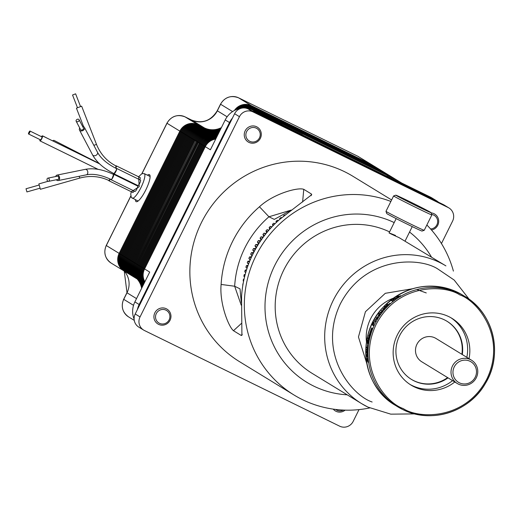 <?xml version="1.0" encoding="UTF-8"?>
<svg xmlns="http://www.w3.org/2000/svg" width="520" height="520" viewBox="0 0 520 520"><rect width="100%" height="100%" fill="white"/><g stroke="black" fill="none" stroke-linecap="round" stroke-linejoin="round"><path stroke-width="0.78" d="M366.795 363.538L358.449 336.979L365.437 311.721L385.294 293.306L412.549 288.743M416.865 289.556L426.27 292.936M80.535 106.502L75.608 93.821L72.566 95.01M81.614 106.177L76.466 108.18M28.541 133.984L40.489 139.841A1.644 0.384 -63.9 0 0 40.489 139.841A1.644 0.384 -63.9 0 0 41.548 138.554A1.644 0.384 -63.9 0 0 41.938 136.897A1.644 0.384 -63.9 0 0 41.932 136.89A1.644 0.384 -63.9 0 0 41.925 136.89L29.985 131.04A1.644 0.384 116.1 0 1 29.601 132.698A1.644 0.384 116.1 0 1 28.541 133.984A1.644 0.384 116.1 0 1 28.535 133.984A1.644 0.384 116.1 0 1 28.925 132.327A1.644 0.384 116.1 0 1 29.985 131.04A1.644 0.384 116.1 0 1 29.991 131.04M41.457 136.662A2.788 0.657 116.1 0 1 42.439 135.863A2.788 0.657 116.1 0 1 42.452 135.87A2.788 0.657 116.1 0 1 41.782 138.684A2.788 0.657 116.1 0 1 39.981 140.875A2.788 0.657 116.1 0 1 39.969 140.868A2.788 0.657 116.1 0 1 40.014 139.607M113.646 173.427A2.788 0.657 116.1 0 1 113.21 174.304M76.16 121.225L80.509 129.5A1.644 1.203 -27.7 0 0 83.122 129.337A1.644 1.203 -27.7 0 0 83.415 127.972L79.066 119.698A1.644 1.203 152.3 0 1 78.767 121.062A1.644 1.203 152.3 0 1 76.16 121.225A1.644 1.203 152.3 0 1 76.453 119.867A1.644 1.203 152.3 0 1 79.066 119.698M82.648 126.51A2.788 2.041 152.3 0 1 84.435 127.439A2.788 2.041 152.3 0 1 83.928 129.753A2.788 2.041 152.3 0 1 79.489 130.032A2.788 2.041 152.3 0 1 79.742 128.044M116.441 169.917L116.487 168.603C107.159 163.878 100.822 158.424 97.481 152.256A2.788 2.041 152.3 0 1 97.565 153.556A2.788 2.041 152.3 0 1 96.98 154.57A2.788 2.041 152.3 0 1 92.541 154.856C96.648 162.292 103.812 168.545 114.03 173.615L116.441 169.917M48.509 181.357L57.915 179.446A1.644 1.17 -101.5 0 0 58.747 178.431A1.644 1.17 -101.5 0 0 57.259 176.222L47.853 178.139A1.644 1.17 78.5 0 1 49.341 180.349A1.644 1.17 78.5 0 1 48.509 181.357A1.644 1.17 78.5 0 1 47.027 179.153A1.644 1.17 78.5 0 1 47.853 178.139M55.686 176.547A2.788 1.989 78.5 0 1 57.031 175.097A2.788 1.989 78.5 0 1 59.559 178.854A2.788 1.989 78.5 0 1 58.143 180.57A2.788 1.989 78.5 0 1 56.342 179.764M112.067 178.731L113.568 174.48C103.272 169.507 93.828 167.797 85.248 169.358A2.788 1.989 78.5 0 1 87.776 173.108A2.788 1.989 78.5 0 1 87.334 174.167A2.788 1.989 78.5 0 1 86.366 174.824C93.438 173.478 101.686 175.032 111.111 179.491L112.067 178.731M26.032 188.786L26.916 191.893M38.877 183.957L40.378 189.241M108.836 180.31L110.344 179.12M391.619 199.959L353.009 176.339A108.66 105.612 121.5 0 0 344.611 171.724A108.66 105.612 121.5 0 0 203.736 218.179A108.66 105.612 121.5 0 0 239.609 361.719L294.073 395.038A108.66 105.612 -58.5 0 1 256.061 255.567A108.66 105.612 -58.5 0 1 390.878 201.455M426.855 224.998A108.66 105.612 -58.5 0 1 453.407 271.115M369.714 407.94A108.66 105.612 -58.5 0 1 302.471 399.653A108.66 105.612 -58.5 0 1 294.073 395.038M347.21 394.817A91.143 88.588 -58.5 0 1 313.768 386.113A91.143 88.588 -58.5 0 1 274.567 265.811A91.143 88.588 -58.5 0 1 394.199 222.586M256.308 128.173A7.332 7.131 -58.5 0 1 259.454 137.878A7.332 7.131 -58.5 0 1 249.789 141.31A7.332 7.131 -58.5 0 1 246.643 131.606A7.332 7.131 -58.5 0 1 256.308 128.173M256.646 126.783A8.704 8.457 -58.5 0 1 260.37 138.3A8.704 8.457 -58.5 0 1 248.905 142.37A8.704 8.457 -58.5 0 1 245.174 130.852A8.704 8.457 -58.5 0 1 256.646 126.783M165.977 310.154A7.332 7.131 -58.5 0 1 169.117 319.858A7.332 7.131 -58.5 0 1 159.452 323.291A7.332 7.131 -58.5 0 1 156.312 313.579A7.332 7.131 -58.5 0 1 165.977 310.154M166.309 308.757A8.704 8.457 -58.5 0 1 170.04 320.275A8.704 8.457 -58.5 0 1 158.567 324.344A8.704 8.457 -58.5 0 1 154.843 312.832A8.704 8.457 -58.5 0 1 166.309 308.757M431.73 214.481A7.332 7.131 -58.5 0 1 430.573 228.95M431.197 212.908A8.704 8.457 -58.5 0 1 431.503 230.003M343.343 410.079A7.332 7.131 -58.5 0 1 335.615 409.442M345.111 410.144A8.704 8.457 -58.5 0 1 333.249 409.13M389.578 231.9A80.743 78.475 121.5 0 0 283.797 269.952A80.743 78.475 121.5 0 0 312.15 373.373L361.654 403.65A80.743 78.475 -58.5 0 1 333.294 300.235A80.743 78.475 -58.5 0 1 439.679 262.47A80.743 78.475 -58.5 0 1 445.919 265.896L399.094 237.647C387.543 232.44 386.341 231.706 395.493 235.443M422.019 231.049A19.708 0.423 -153.6 0 1 406.081 223.594A19.708 0.423 -153.6 0 1 387.173 213.85A19.708 0.423 -153.6 0 1 386.724 213.525L385.983 211.328A21.346 0.455 -153.6 0 1 385.983 211.315A21.346 0.455 -153.6 0 0 386.464 211.672A21.346 0.455 -153.6 0 0 409.39 223.425A21.346 0.455 -153.6 0 0 424.216 230.308A21.346 0.455 -153.6 0 1 424.216 230.308L422.019 231.049M431.125 212.7L431.866 214.897A21.346 0.455 -153.6 0 1 431.866 214.91A21.346 0.455 -153.6 0 1 417.027 208.033A21.346 0.455 -153.6 0 1 393.621 195.923A21.346 0.455 -153.6 0 1 393.634 195.917L395.831 195.175A19.708 0.423 -153.6 0 1 409.519 201.526A19.708 0.423 -153.6 0 1 431.125 212.7A19.708 0.423 -153.6 0 1 417.43 206.362A19.708 0.423 -153.6 0 1 395.831 195.175M386.575 305.552L388.492 304.278L386.366 306.345L388.063 304.72L386.041 306.059L386.776 304.928L388.063 304.103L386.64 305.773M409.981 384.423A39.137 38.044 121.5 0 0 411.899 385.431A39.137 38.044 121.5 0 0 452.582 380.634M454.779 381.979A39.137 38.044 -58.5 0 1 414.096 386.769A39.137 38.044 -58.5 0 1 411.067 385.112A39.137 38.044 -58.5 0 1 398.144 333.404A39.137 38.044 -58.5 0 1 448.89 316.673A39.137 38.044 -58.5 0 1 451.913 318.338A39.137 38.044 -58.5 0 1 469.034 358.676M448.051 377.865A34.073 33.117 -58.5 0 1 414.147 380.894A34.073 33.117 -58.5 0 1 411.515 379.45A34.073 33.117 -58.5 0 1 400.263 334.432A34.073 33.117 -58.5 0 1 444.444 319.865A34.073 33.117 -58.5 0 1 447.076 321.315A34.073 33.117 -58.5 0 1 462.306 354.562M411.3 379.314A34.073 33.117 121.5 0 0 413.719 380.634A34.073 33.117 121.5 0 0 447.623 377.598M457.269 383.5L421.74 361.764A13.657 13.273 -58.5 0 1 417.228 343.726A13.657 13.273 -58.5 0 1 434.935 337.883A13.657 13.273 -58.5 0 1 435.988 338.462L471.523 360.197A13.657 13.273 -58.5 0 1 476.034 378.241A13.657 13.273 -58.5 0 1 458.322 384.079A13.657 13.273 -58.5 0 1 457.269 383.5A13.657 13.273 -58.5 0 1 452.757 365.463A13.657 13.273 -58.5 0 1 470.464 359.619A13.657 13.273 -58.5 0 1 471.523 360.197M470.067 361.29A12.018 11.681 -58.5 0 1 475.215 377.195A12.018 11.681 -58.5 0 1 459.381 382.811A12.018 11.681 -58.5 0 1 454.233 366.912A12.018 11.681 -58.5 0 1 470.067 361.29M147.466 175.194A15.054 3.523 116.1 0 1 149.454 174.649A15.054 3.523 116.1 0 1 149.955 175.383A15.054 3.523 116.1 0 1 145.925 189.683A15.054 3.523 116.1 0 1 137.098 201.624A15.054 3.523 116.1 0 1 136.071 201.611A15.054 3.523 116.1 0 1 135.421 199.771M137.859 201.208A13.955 3.27 116.1 0 1 137.573 201.13A13.955 3.27 116.1 0 1 137.514 201.097A13.955 3.27 116.1 0 1 137.118 200.603M149.162 176.026A13.955 3.27 116.1 0 1 149.858 176.066A13.955 3.27 116.1 0 1 149.923 176.098A13.955 3.27 116.1 0 1 150.091 176.234M113.932 173.81A3.01 0.702 -63.9 0 0 115.876 171.451A3.01 0.702 -63.9 0 0 116.597 168.415A3.01 0.702 -63.9 0 0 116.584 168.402L140.478 180.115A3.01 0.702 116.1 0 1 140.478 180.115A3.01 0.702 116.1 0 1 140.491 180.122A3.01 0.702 116.1 0 1 139.769 183.157A3.01 0.702 116.1 0 1 137.826 185.523L113.932 173.81A3.01 0.702 -63.9 0 1 113.919 173.803A3.01 0.702 -63.9 0 1 113.802 173.556L113.425 174.311A3.01 0.702 -63.9 0 1 113.666 174.285A3.01 0.702 -63.9 0 1 113.678 174.291A3.01 0.702 -63.9 0 1 112.957 177.327A3.01 0.702 -63.9 0 1 111.013 179.692A3.01 0.702 -63.9 0 1 111.001 179.68A3.01 0.702 -63.9 0 1 110.877 179.381M137.28 185.855L137.514 185.367M137.547 185.984A3.01 0.702 116.1 0 1 137.56 185.991A3.01 0.702 116.1 0 1 136.858 189.033A3.01 0.702 116.1 0 1 134.914 191.399A3.01 0.702 116.1 0 1 134.894 191.393L111.013 179.692M108.719 180.427A3.01 0.702 -63.9 0 0 108.849 180.733A3.01 0.702 -63.9 0 0 108.862 180.739A3.01 0.702 -63.9 0 0 110.39 179.147M116.584 168.402A3.01 0.702 -63.9 0 0 116.252 168.487M115.804 168.266A3.01 0.702 -63.9 0 0 116.233 165.822A3.01 0.702 -63.9 0 0 115.901 165.899M115.759 168.239L115.915 166.042M47.359 138.268L43.212 136.142A1.644 0.858 117.1 0 0 42.919 136.097M84.442 156.442A2.788 1.456 117.1 0 1 85.293 156.429L54.126 140.446A2.788 1.456 117.1 0 0 52.637 140.855M233.474 330.714C228.436 326.586 219.362 303.095 221.117 284.447A108.66 105.612 -58.5 0 1 259.461 206.772C273.358 193.837 297.772 187.018 303.764 189.326L311.317 193.947L311.733 194.688L279.883 219.264A108.66 105.612 121.5 0 0 241.566 296.452L241.904 335.413L241.111 335.387L233.474 330.714L241.722 323.161M441.447 243.549L452.582 221.124A10.257 9.971 121.5 0 0 448.188 207.545L252.961 111.885A10.257 9.971 121.5 0 0 239.447 116.681L140.036 316.94A10.257 9.971 121.5 0 0 144.43 330.512L339.657 426.179A10.257 9.971 121.5 0 0 353.178 421.382L359.015 409.611M409.546 232.05A91.143 88.588 -58.5 0 1 431.476 257.062M259.461 206.772L268.95 216.781L291.226 210.08L274.293 219.401L268.95 216.781A97.162 94.439 -58.5 0 0 234.663 286.24L221.117 284.447M448.981 207.981L444.151 205.03A10.257 9.971 121.5 0 0 443.359 204.594L248.131 108.927A10.257 9.971 121.5 0 0 234.611 113.724L135.207 313.983A10.257 9.971 121.5 0 0 138.808 327.119L143.637 330.077M241.215 305.182L234.663 286.24L240.019 288.86L241.28 302.471M255.275 249.607L253.519 248.534A88.953 86.456 121.5 0 0 252.746 249.997L254.02 251.947M253.519 248.534L255.918 248.469M256.191 247.988L254.989 245.915L256.763 247M257.615 245.583L255.84 244.491A88.953 86.456 121.5 0 0 254.989 245.915M255.84 244.491L258.245 244.556M258.538 244.101L257.439 241.956L259.214 243.042M260.124 241.657L258.362 240.578A88.953 86.456 121.5 0 0 257.439 241.956M258.362 240.578L260.721 240.767M261.053 240.286L260.091 238.128L261.82 239.187M262.788 237.842L261.079 236.795A88.953 86.456 121.5 0 0 260.091 238.128M261.079 236.795L263.334 237.1M263.744 236.555L262.932 234.436L264.583 235.45M265.603 234.15L263.985 233.161A88.953 86.456 121.5 0 0 262.932 234.436M263.985 233.161L266.078 233.558M266.604 232.908L265.954 230.9L267.488 231.842M268.561 230.588L267.072 229.678A88.953 86.456 121.5 0 0 265.954 230.9M267.072 229.678L268.95 230.139M269.639 229.359L269.152 227.519L270.536 228.371M271.648 227.169L270.329 226.363A88.953 86.456 121.5 0 0 269.152 227.519M270.329 226.363L271.947 226.85M272.851 225.908L272.512 224.315L273.702 225.043M274.859 223.893L273.748 223.217A88.953 86.456 121.5 0 0 272.512 224.315M273.748 223.217L275.061 223.691M276.237 222.567L276.036 221.286L276.985 221.864M278.181 220.772L277.322 220.253A88.953 86.456 121.5 0 0 276.036 221.286M277.322 220.253L278.298 220.669M279.793 219.343L279.702 218.446L280.371 218.849M281.587 217.808L281.041 217.477A88.953 86.456 121.5 0 0 279.702 218.446M281.041 217.477L281.632 217.769M285.006 214.968L284.889 214.903A88.953 86.456 121.5 0 0 283.504 215.794M243.061 283.992L242.886 283.887A88.953 86.456 121.5 0 0 242.756 285.526M243.6 281.203L243.197 280.917L243.607 281.171M243.939 279.604L243.406 279.286A88.953 86.456 121.5 0 0 243.197 280.917M243.406 279.286L244.069 279.006M244.569 276.887L243.867 276.328L244.602 276.776M244.998 275.217L244.166 274.709A88.953 86.456 121.5 0 0 243.867 276.328M244.166 274.709L245.239 274.326M245.719 272.61L244.777 271.778L245.778 272.396M246.246 270.836L245.161 270.173A88.953 86.456 121.5 0 0 244.777 271.778M245.161 270.173L246.591 269.744M247.033 268.378L245.921 267.28L247.15 268.028M247.683 266.487L246.383 265.688A88.953 86.456 121.5 0 0 245.921 267.28M246.383 265.688L248.125 265.272M248.528 264.192L247.292 262.834L248.709 263.705M249.308 262.178L247.832 261.274A88.953 86.456 121.5 0 0 247.292 262.834M247.832 261.274L249.828 260.904M250.185 260.052L248.892 258.466L250.452 259.422M251.121 257.913L249.509 256.932A88.953 86.456 121.5 0 0 248.892 258.466M249.509 256.932L251.7 256.639M252.018 255.97L250.705 254.183L252.382 255.203M253.11 253.721L251.407 252.681A88.953 86.456 121.5 0 0 250.705 254.183M251.407 252.681L253.734 252.499M311.591 412.425A3.835 3.725 121.5 0 0 311.798 412.529L325.565 419.276A21.014 20.423 121.5 0 0 326.053 419.51M194.22 354.906A3.835 3.725 121.5 0 0 194.422 355.017L279.298 396.611A3.835 3.725 121.5 0 0 279.507 396.701M147.68 332.105A21.014 20.423 121.5 0 0 148.161 332.345L161.928 339.092A3.835 3.725 121.5 0 0 162.136 339.19M232.44 118.105A21.014 20.423 121.5 0 0 229.489 122.564L139.152 304.538A21.014 20.423 121.5 0 0 137.391 309.575M272.435 120.835A3.835 3.725 121.5 0 0 270.94 119.483L257.173 112.736A21.014 20.423 121.5 0 0 252.72 111.176M389.805 178.353A3.835 3.725 121.5 0 0 388.317 176.995L303.44 135.408A3.835 3.725 121.5 0 0 301.45 135.057M438.536 202.228A21.014 20.423 121.5 0 0 436.202 200.564A21.014 20.423 121.5 0 0 434.584 199.667L420.81 192.92A3.835 3.725 121.5 0 0 418.821 192.569M252.746 249.997L254.488 251.062M241.208 108.284A21.014 20.423 121.5 0 0 225.206 119.945L210.386 149.799L205.283 146.673L144.586 268.944A13.683 13.299 121.5 0 0 144.865 281.788M215.781 138.938A13.683 13.299 121.5 0 0 205.108 146.569L144.41 268.84L149.695 272.07L134.875 301.918A21.014 20.423 121.5 0 0 134.127 319.202M436.202 200.564L431.925 197.944A21.014 20.423 121.5 0 0 430.3 197.047L401.193 182.786L396.091 179.667L276.887 121.251A13.683 13.299 121.5 0 0 273.267 120.101M276.887 121.251L281.996 124.377L252.889 110.117A21.014 20.423 121.5 0 0 245.967 108.166M270.81 120.042L270.94 119.483L269.295 118.476L301.795 134.401A3.835 3.725 121.5 0 0 299.488 134.095M388.18 177.554L388.317 176.995L386.666 175.988L419.166 191.912A3.835 3.725 121.5 0 0 416.858 191.607M215.709 139.081A13.683 13.299 121.5 0 0 205.283 146.673M386.666 175.988A3.835 3.725 -58.5 0 1 386.965 176.15L388.609 177.158M269.295 118.476A3.835 3.725 -58.5 0 1 269.594 118.638L271.239 119.645M401.739 183.053L397.144 180.245A13.683 13.299 121.5 0 0 396.091 179.667M397.059 180.193A13.683 13.299 121.5 0 0 396.968 180.141A13.683 13.299 121.5 0 0 395.915 179.556L276.712 121.147A13.683 13.299 121.5 0 0 273.026 119.984M216.034 138.424A13.683 13.299 121.5 0 0 204.399 146.133L143.702 268.405L144.41 268.84A13.683 13.299 121.5 0 0 144.814 281.892M396.968 180.141L396.266 179.706A13.683 13.299 121.5 0 0 395.207 179.127L276.003 120.712A13.683 13.299 121.5 0 0 272.064 119.509M143.702 268.405A13.683 13.299 121.5 0 0 144.625 282.269M216.08 138.333A13.683 13.299 121.5 0 0 204.269 146.055L143.572 268.327A13.683 13.299 121.5 0 0 144.599 282.334M396.195 179.667A13.683 13.299 121.5 0 0 396.13 179.628A13.683 13.299 121.5 0 0 395.076 179.042L275.873 120.634A13.683 13.299 121.5 0 0 271.889 119.424M368.101 361.706A64.591 62.784 121.5 0 0 368.186 362.343L366.73 359.723A64.591 62.784 -58.5 0 1 366.665 359.119L367.699 357.968A64.591 62.784 121.5 0 0 367.75 358.605L367.438 358.904A64.591 62.784 121.5 0 0 367.673 360.971L368.101 361.706M367.185 356.7L367.204 354.282L367.588 355.992L367.224 357.305L366.678 355.42L366.906 354.178L367.185 356.7L367.829 356.675M367.062 353.288L367.211 350.87L367.517 352.579L367.068 353.899L366.606 352.007L366.912 350.766L367.062 353.288L367.699 353.294M367.712 347.659A64.591 62.784 121.5 0 0 367.666 348.276L367.204 350.318L366.665 349.986A64.591 62.784 -58.5 0 1 366.691 349.369L367.172 349.668L367.49 349.161L366.782 347.815A64.591 62.784 -58.5 0 1 366.834 347.113L367.712 347.659M367.868 350.37L367.419 350.324M367.172 349.668L367.621 349.167M367.607 344.884A64.591 62.784 121.5 0 0 367.413 346.736L367.269 346.651A64.591 62.784 -58.5 0 1 367.465 344.793L367.607 344.884M367.517 343.571L368.277 342.017L368.193 340.353A64.591 62.784 121.5 0 0 367.933 341.809L367.79 341.725A64.591 62.784 -58.5 0 1 368.173 339.651L368.615 339.924L368.426 342.069L367.438 344.188L367.178 341.348L367.906 339.579L367.309 341.49L367.517 343.571L368.141 343.675M369.09 338.585A64.591 62.784 121.5 0 0 368.959 339.19L367.75 338.449A64.591 62.784 -58.5 0 1 367.881 337.838L369.09 338.585M369.947 335.179L369.031 337.682L369.343 334.984L368.654 337.363L368.803 335.556L369.512 334.38L370.123 334.575A64.591 62.784 121.5 0 0 369.947 335.179M369.714 334.503L370.123 334.575M370.663 332.865L369.941 334.113L370.546 331.981L369.59 333.814L370.448 331.136L369.818 333.125L370.851 331.292L370.663 332.865M370.903 331.968L370.546 331.981M369.61 333.821L370.123 333.964M371.8 329.622L371.007 330.85L371.716 328.75L370.656 330.551L371.651 327.912L370.923 329.869L372.06 328.075L371.8 329.622M372.079 328.757L371.716 328.75M373.698 325.084A64.591 62.784 121.5 0 0 373.438 325.656L372.229 324.909A64.591 62.784 -58.5 0 1 373.022 323.239L374.231 321.757L373.763 323.642A64.591 62.784 121.5 0 0 373.21 324.786L373.698 325.084M375.759 321.042A64.591 62.784 121.5 0 0 375.453 321.594L374.575 321.055A64.591 62.784 -58.5 0 1 374.875 320.508L375.563 319.365L375.174 320.554L375.759 321.042M377.332 318.383L376.012 319.547L376.415 317.831L377.767 316.68L377.332 318.383L376.324 319.014L376.422 317.831M380.257 313.995A64.591 62.784 121.5 0 0 379.886 314.502L378.034 316.29L379.074 314.093L378.632 313.827A64.591 62.784 -58.5 0 1 379.048 313.255L380.257 313.995M382.603 310.967A64.591 62.784 121.5 0 0 382.207 311.454L380.471 313.047L379.932 312.702A64.591 62.784 -58.5 0 1 380.315 312.208L381.498 312.137L381.836 311.578L381.277 310.98A64.591 62.784 -58.5 0 1 381.726 310.433L382.603 310.967M381.959 311.675L381.751 311.259L382.038 311.493M382.616 310.154L383.221 308.646L384.462 307.762L383.006 309.686L384.807 307.892L384.124 309.218L382.571 310.128M385.658 306.267A64.591 62.784 121.5 0 0 385.223 306.716L386.113 306.858A64.591 62.784 -58.5 0 1 386.301 306.663L386.484 306.683A64.591 62.784 121.5 0 0 386.159 307.014L385.294 307.476L384.793 307.171A64.591 62.784 121.5 0 0 384.475 307.508L384.345 307.437A64.591 62.784 -58.5 0 1 384.67 307.093L384.787 306.449L385.099 306.637A64.591 62.784 -58.5 0 1 385.535 306.189L385.535 306.189M386.041 306.059L386.399 306.423M389.5 304.031L389.701 303.596A64.591 62.784 121.5 0 0 389.454 303.81L389.285 303.706A64.591 62.784 -58.5 0 1 389.747 303.29L389.5 304.031L389.844 303.764M389.968 303.453L389.688 303.959M392.984 300.859A64.591 62.784 121.5 0 0 392.49 301.243L391.281 300.508A64.591 62.784 -58.5 0 1 391.768 300.125L392.984 300.859M394.349 299.825A64.591 62.784 121.5 0 0 393.848 300.196L392.964 299.656A64.591 62.784 -58.5 0 1 393.406 299.332L395.649 298.188L396.182 298.512A64.591 62.784 121.5 0 0 395.675 298.87L394.322 298.812L393.861 299.533L394.349 299.825M396.325 297.85L397.228 296.686L398.71 296.114L396.832 297.512L399.074 296.257L398.125 297.252L396.247 297.778M400.524 295.776A64.591 62.784 121.5 0 0 399.984 296.088L399.815 295.984A64.591 62.784 -58.5 0 1 400.348 295.672L400.524 295.776M216.294 137.898A13.683 13.299 121.5 0 0 203.561 145.62L142.863 267.891A13.683 13.299 121.5 0 0 144.45 282.627M396.13 179.628L395.421 179.192A13.683 13.299 121.5 0 0 394.368 178.607L275.164 120.198A13.683 13.299 121.5 0 0 270.94 118.963M366.665 359.119L367.738 358.449M367.341 347.432A64.044 62.251 121.5 0 0 367.315 347.841L366.782 347.815M367.679 348.062L367.315 347.841M367.211 349.687A64.044 62.251 121.5 0 0 367.198 349.993L366.665 349.986M368.193 340.353L368.602 340.425M367.699 343.597L368.037 343.635M368.999 338.995L367.75 338.449M368.362 338.137A64.044 62.251 121.5 0 0 368.271 338.553M371.176 330.726L370.682 330.551M373.464 325.592L372.229 324.909M372.95 324.623A64.044 62.251 121.5 0 0 372.716 325.13M375.473 321.568L374.575 321.055M375.329 320.781A64.044 62.251 121.5 0 0 375.05 321.308M379.048 313.255L380.231 314.034M379.476 313.573A64.044 62.251 121.5 0 0 379.087 314.106M381.726 310.433L382.551 311.031M382.129 310.778A64.044 62.251 121.5 0 0 381.738 311.252M380.315 312.208L381.141 312.78M380.731 312.533A64.044 62.251 121.5 0 0 380.387 312.988M385.223 306.716L385.899 307.268M385.502 306.989A64.044 62.251 121.5 0 0 385.476 307.014L385.099 306.637M384.787 306.449L385.476 307.014M384.832 307.327L385.164 306.82M391.768 300.125L392.815 300.989M392.093 300.547A64.044 62.251 121.5 0 0 391.768 300.8M395.649 298.188L395.98 298.656M393.529 299.409L393.712 299.767A64.044 62.251 121.5 0 0 393.458 299.956M393.406 299.332L393.712 299.767M216.333 137.826A13.683 13.299 121.5 0 0 203.424 145.542L142.734 267.813A13.683 13.299 121.5 0 0 144.423 282.678M395.356 179.153A13.683 13.299 121.5 0 0 395.291 179.108A13.683 13.299 121.5 0 0 394.231 178.529L275.034 120.12A13.683 13.299 121.5 0 0 270.764 118.878M367.848 358.95L366.821 359.496L367.504 360.685A64.591 62.784 -58.5 0 1 367.315 359.021M369.434 337.129L369.466 335.062L369.174 337.071M369.928 335.199L369.519 335.094M369.987 335.192L369.466 335.062M374.257 322.471L373.951 322.315L373.782 323.589M373.224 324.766L372.632 324.428A64.591 62.784 -58.5 0 1 373.191 323.264L373.951 322.315M373.074 324.701A64.591 62.784 -58.5 0 1 373.64 323.518M377.806 317.447L377.435 317.213L377.215 318.298M376.538 317.922L377.435 317.213M376.701 319.235L376.324 319.014M378.736 316.017L378.567 314.815L379.483 314.217L379.373 315.269M379.249 315.185L378.372 315.77L378.813 316.069M466.837 357.331A39.137 38.044 121.5 0 0 450.808 317.681M216.508 137.462A13.683 13.299 121.5 0 0 202.716 145.106L142.025 267.377A13.683 13.299 121.5 0 0 144.313 282.9M395.291 179.108L394.582 178.678A13.683 13.299 121.5 0 0 393.523 178.094L274.326 119.684A13.683 13.299 121.5 0 0 269.834 118.417M461.877 354.302A34.073 33.117 121.5 0 0 446.862 321.178M216.541 137.404A13.683 13.299 121.5 0 0 202.586 145.022L141.888 267.293A13.683 13.299 121.5 0 0 144.3 282.932M394.518 178.639A13.683 13.299 121.5 0 0 394.453 178.594A13.683 13.299 121.5 0 0 393.393 178.016L274.196 119.606A13.683 13.299 121.5 0 0 269.666 118.333M216.684 137.111A13.683 13.299 121.5 0 0 201.877 144.593L141.18 266.864A13.683 13.299 121.5 0 0 144.222 283.094M394.453 178.594L393.744 178.165A13.683 13.299 121.5 0 0 392.685 177.58L273.488 119.171A13.683 13.299 121.5 0 0 268.743 117.884M216.71 137.059A13.683 13.299 121.5 0 0 201.747 144.508L141.05 266.78A13.683 13.299 121.5 0 0 144.209 283.114M393.679 178.126A13.683 13.299 121.5 0 0 393.614 178.081A13.683 13.299 121.5 0 0 392.554 177.502L273.351 119.093A13.683 13.299 121.5 0 0 268.574 117.799M216.827 136.825A13.683 13.299 121.5 0 0 201.039 144.079L140.341 266.351A13.683 13.299 121.5 0 0 144.163 283.212M393.614 178.081L392.906 177.651A13.683 13.299 121.5 0 0 391.846 177.067L272.642 118.658A13.683 13.299 121.5 0 0 267.663 117.351M216.847 136.786A13.683 13.299 121.5 0 0 200.909 143.995L140.212 266.266A13.683 13.299 121.5 0 0 144.157 283.225M392.834 177.613A13.683 13.299 121.5 0 0 392.769 177.567A13.683 13.299 121.5 0 0 391.716 176.989L272.512 118.58A13.683 13.299 121.5 0 0 267.495 117.273M202.722 145.093L200.064 143.481A13.683 13.299 121.5 0 1 216.944 136.584A13.683 13.299 121.5 0 0 200.2 143.566L139.503 265.837A13.683 13.299 121.5 0 0 144.138 283.257L143.468 282.847A13.683 13.299 121.5 0 1 138.665 265.324L199.362 143.052L200.064 143.481L139.373 265.752A13.683 13.299 121.5 0 0 144.138 283.257M392.769 177.567L392.06 177.138A13.683 13.299 121.5 0 0 391.007 176.553L271.804 118.144A13.683 13.299 121.5 0 0 266.591 116.831M391.996 177.093A13.683 13.299 121.5 0 0 391.931 177.053A13.683 13.299 121.5 0 0 390.871 176.475L271.674 118.066A13.683 13.299 121.5 0 0 266.422 116.747M217.048 136.383L216.547 136.136A13.683 13.299 121.5 0 0 198.517 142.538L199.225 142.968A13.683 13.299 121.5 0 1 217.016 136.454A13.683 13.299 121.5 0 0 199.362 143.052M391.931 177.053L391.222 176.625A13.683 13.299 121.5 0 0 390.163 176.04L270.966 117.63A13.683 13.299 121.5 0 0 265.525 116.305M391.157 176.579A13.683 13.299 121.5 0 0 391.092 176.54A13.683 13.299 121.5 0 0 390.032 175.962L270.836 117.552A13.683 13.299 121.5 0 0 265.363 116.227M199.362 143.039L138.528 265.239A13.683 13.299 121.5 0 0 143.338 282.769A13.683 13.299 121.5 0 0 143.403 282.808M391.092 176.54L390.384 176.111A13.683 13.299 121.5 0 0 389.324 175.526L270.127 117.117A13.683 13.299 121.5 0 0 264.472 115.791M198.517 142.538L137.82 264.81A13.683 13.299 121.5 0 0 142.63 282.334L143.338 282.769M217.055 136.37L216.417 136.058A13.683 13.299 121.5 0 0 198.386 142.454L137.69 264.726A13.683 13.299 121.5 0 0 142.5 282.256A13.683 13.299 121.5 0 0 142.565 282.295M390.319 176.066A13.683 13.299 121.5 0 0 390.254 176.026A13.683 13.299 121.5 0 0 389.194 175.448L269.99 117.039A13.683 13.299 121.5 0 0 264.303 115.706M217.087 136.298L215.709 135.623A13.683 13.299 121.5 0 0 197.678 142.025L136.981 264.297A13.683 13.299 121.5 0 0 141.791 281.82L142.5 282.256M390.254 176.026L389.545 175.597A13.683 13.299 121.5 0 0 388.486 175.013L269.282 116.603A13.683 13.299 121.5 0 0 263.425 115.278M217.094 136.285L215.579 135.538A13.683 13.299 121.5 0 0 197.548 141.941L136.851 264.212A13.683 13.299 121.5 0 0 141.655 281.743A13.683 13.299 121.5 0 0 141.72 281.781M389.48 175.552A13.683 13.299 121.5 0 0 389.409 175.513A13.683 13.299 121.5 0 0 388.356 174.935L269.152 116.519A13.683 13.299 121.5 0 0 263.257 115.2M217.172 136.136L214.032 134.595A13.683 13.299 121.5 0 0 196.001 140.992L196.709 141.427A13.683 13.299 121.5 0 1 214.74 135.024L214.87 135.109A13.683 13.299 121.5 0 0 196.839 141.512L136.142 263.783A13.683 13.299 121.5 0 0 140.946 281.307L141.655 281.743M389.409 175.513L388.7 175.078A13.683 13.299 121.5 0 0 387.647 174.499L268.444 116.09A13.683 13.299 121.5 0 0 262.379 114.764M388.635 175.039A13.683 13.299 121.5 0 0 388.57 175A13.683 13.299 121.5 0 0 387.51 174.421L268.314 116.005A13.683 13.299 121.5 0 0 262.217 114.686M197.685 142.012L196.709 141.427L136.013 263.699A13.683 13.299 121.5 0 0 140.816 281.229A13.683 13.299 121.5 0 0 140.881 281.268M388.57 175L387.862 174.564A13.683 13.299 121.5 0 0 386.802 173.986L267.605 115.577A13.683 13.299 121.5 0 0 261.346 114.257M217.178 136.123L213.895 134.511A13.683 13.299 121.5 0 0 195.864 140.913L135.304 263.263A13.683 13.299 121.5 0 0 140.108 280.793L140.816 281.229M387.797 174.525A13.683 13.299 121.5 0 0 387.731 174.486A13.683 13.299 121.5 0 0 386.672 173.908L267.475 115.492A13.683 13.299 121.5 0 0 261.183 114.179M217.211 136.052L213.187 134.082A13.683 13.299 121.5 0 0 195.156 140.478L195.864 140.913L135.167 263.185A13.683 13.299 121.5 0 0 139.977 280.716A13.683 13.299 121.5 0 0 140.042 280.755M387.731 174.486L387.023 174.05A13.683 13.299 121.5 0 0 385.964 173.472L266.767 115.063A13.683 13.299 121.5 0 0 260.312 113.757M217.217 136.038L213.057 133.998A13.683 13.299 121.5 0 0 195.026 140.4L134.466 262.75A13.683 13.299 121.5 0 0 139.269 280.28L139.977 280.716M386.958 174.011A13.683 13.299 121.5 0 0 386.893 173.972A13.683 13.299 121.5 0 0 385.834 173.394L266.637 114.978A13.683 13.299 121.5 0 0 260.156 113.672M217.25 135.967L212.349 133.569A13.683 13.299 121.5 0 0 194.317 139.965L195.026 140.4L134.329 262.672A13.683 13.299 121.5 0 0 139.139 280.202A13.683 13.299 121.5 0 0 139.204 280.241M386.893 173.972L386.185 173.537A13.683 13.299 121.5 0 0 385.125 172.958L265.928 114.549A13.683 13.299 121.5 0 0 259.292 113.249M194.317 139.965L133.62 262.236A13.683 13.299 121.5 0 0 138.43 279.767L139.139 280.202M217.256 135.954L212.219 133.484A13.683 13.299 121.5 0 0 194.188 139.887L133.49 262.158A13.683 13.299 121.5 0 0 138.294 279.689A13.683 13.299 121.5 0 0 138.365 279.728M386.12 173.498A13.683 13.299 121.5 0 0 386.048 173.459A13.683 13.299 121.5 0 0 384.995 172.881L265.792 114.465A13.683 13.299 121.5 0 0 259.129 113.172M211.374 132.99L211.51 133.055A13.683 13.299 121.5 0 0 193.479 139.451L132.782 261.722A13.683 13.299 121.5 0 0 137.585 279.253L138.294 279.689M386.048 173.459L385.346 173.024A13.683 13.299 121.5 0 0 384.287 172.445L265.083 114.036A13.683 13.299 121.5 0 0 258.264 112.749M217.067 135.674L217.321 135.831A19.649 19.104 -58.5 0 1 217.067 135.674L211.38 132.97A13.683 13.299 121.5 0 0 193.349 139.373L132.652 261.644A13.683 13.299 121.5 0 0 137.456 279.175A13.683 13.299 121.5 0 0 137.52 279.214M385.275 172.984A13.683 13.299 121.5 0 0 385.209 172.946A13.683 13.299 121.5 0 0 384.156 172.361L264.953 113.952A13.683 13.299 121.5 0 0 258.108 112.671M210.672 132.542A13.683 13.299 121.5 0 0 192.641 138.938L131.944 261.209A13.683 13.299 121.5 0 0 136.747 278.74L137.456 279.175M385.209 172.946L384.501 172.51A13.683 13.299 121.5 0 0 383.448 171.931L264.245 113.523A13.683 13.299 121.5 0 0 257.25 112.255M217.341 135.785A19.649 19.104 -58.5 0 1 216.931 135.59L210.535 132.457A13.683 13.299 121.5 0 0 192.504 138.859L131.814 261.131A13.683 13.299 121.5 0 0 136.617 278.661A13.683 13.299 121.5 0 0 136.682 278.7M384.436 172.471A13.683 13.299 121.5 0 0 384.371 172.432A13.683 13.299 121.5 0 0 383.312 171.847L264.115 113.438A13.683 13.299 121.5 0 0 257.094 112.177M217.393 135.681A19.649 19.104 -58.5 0 1 216.222 135.161L209.827 132.022A13.683 13.299 121.5 0 0 191.796 138.424L131.105 260.695A13.683 13.299 121.5 0 0 135.909 278.226L136.617 278.661M384.371 172.432L383.663 171.997A13.683 13.299 121.5 0 0 382.603 171.418L263.406 113.009A13.683 13.299 121.5 0 0 256.236 111.755M217.406 135.662A19.649 19.104 -58.5 0 1 216.093 135.077L209.697 131.944A13.683 13.299 121.5 0 0 191.666 138.346L130.969 260.618A13.683 13.299 121.5 0 0 135.779 278.142A13.683 13.299 121.5 0 0 135.844 278.187M383.598 171.958A13.683 13.299 121.5 0 0 383.532 171.919A13.683 13.299 121.5 0 0 382.473 171.333L263.276 112.924A13.683 13.299 121.5 0 0 256.081 111.677M217.477 135.519A19.649 19.104 -58.5 0 1 215.384 134.648L208.988 131.508A13.683 13.299 121.5 0 0 190.957 137.91L130.26 260.182A13.683 13.299 121.5 0 0 135.07 277.713L135.779 278.142M383.532 171.919L382.824 171.483A13.683 13.299 121.5 0 0 381.765 170.905L262.567 112.489A13.683 13.299 121.5 0 0 255.229 111.26M217.49 135.486A19.649 19.104 -58.5 0 1 215.254 134.563L208.858 131.43A13.683 13.299 121.5 0 0 190.827 137.833L130.13 260.104A13.683 13.299 121.5 0 0 134.934 277.628A13.683 13.299 121.5 0 0 135.005 277.673M382.759 171.444A13.683 13.299 121.5 0 0 382.694 171.405A13.683 13.299 121.5 0 0 381.635 170.82L262.431 112.411A13.683 13.299 121.5 0 0 255.073 111.183M217.581 135.304A19.649 19.104 -58.5 0 1 214.546 134.134L208.15 130.995A13.683 13.299 121.5 0 0 190.119 137.397L129.422 259.668A13.683 13.299 121.5 0 0 134.232 277.199L134.934 277.628M382.694 171.405L381.986 170.969A13.683 13.299 121.5 0 0 380.926 170.391L261.722 111.976A13.683 13.299 121.5 0 0 254.222 110.767M217.6 135.265A19.649 19.104 -58.5 0 1 214.416 134.049L208.019 130.917A13.683 13.299 121.5 0 0 189.989 137.319L129.292 259.591A13.683 13.299 121.5 0 0 134.095 277.115A13.683 13.299 121.5 0 0 134.16 277.16M381.914 170.931A13.683 13.299 121.5 0 0 381.849 170.892A13.683 13.299 121.5 0 0 380.796 170.306L261.593 111.898A13.683 13.299 121.5 0 0 254.066 110.689M217.711 135.037A19.649 19.104 -58.5 0 1 213.707 133.62L207.311 130.481A13.683 13.299 121.5 0 0 189.28 136.883L128.583 259.155A13.683 13.299 121.5 0 0 133.387 276.686L134.095 277.115M381.849 170.892L381.141 170.456A13.683 13.299 121.5 0 0 380.088 169.878L260.884 111.462A13.683 13.299 121.5 0 0 253.221 110.279M217.737 134.992A19.649 19.104 -58.5 0 1 213.577 133.536L207.175 130.403A13.683 13.299 121.5 0 0 189.15 136.805L128.453 259.077A13.683 13.299 121.5 0 0 133.256 276.601A13.683 13.299 121.5 0 0 133.322 276.64M381.075 170.417A13.683 13.299 121.5 0 0 381.01 170.378A13.683 13.299 121.5 0 0 379.951 169.793L260.754 111.384A13.683 13.299 121.5 0 0 253.065 110.201M217.867 134.726A19.649 19.104 -58.5 0 1 212.869 133.101L206.472 129.968A13.683 13.299 121.5 0 0 188.442 136.37L127.745 258.642A13.683 13.299 121.5 0 0 132.548 276.172L133.256 276.601M381.01 170.378L380.302 169.942A13.683 13.299 121.5 0 0 379.243 169.364L260.046 110.948A13.683 13.299 121.5 0 0 252.194 109.791M217.893 134.673A19.649 19.104 -58.5 0 1 212.732 133.023L206.336 129.89A13.683 13.299 121.5 0 0 188.305 136.292L127.608 258.564A13.683 13.299 121.5 0 0 132.418 276.088A13.683 13.299 121.5 0 0 132.483 276.127M380.237 169.904A13.683 13.299 121.5 0 0 380.172 169.864A13.683 13.299 121.5 0 0 379.113 169.28L259.916 110.87A13.683 13.299 121.5 0 0 252.025 109.72M218.049 134.362A19.649 19.104 -58.5 0 1 212.024 132.587L205.628 129.454A13.683 13.299 121.5 0 0 187.597 135.857L126.9 258.128A13.683 13.299 121.5 0 0 131.709 275.659L132.418 276.088M380.172 169.864L379.464 169.429A13.683 13.299 121.5 0 0 378.404 168.85L259.207 110.435A13.683 13.299 121.5 0 0 251.056 109.33M218.082 134.303A19.649 19.104 -58.5 0 1 211.894 132.509L205.498 129.376A13.683 13.299 121.5 0 0 187.467 135.779L126.77 258.05A13.683 13.299 121.5 0 0 131.579 275.574A13.683 13.299 121.5 0 0 131.644 275.613M379.399 169.39A13.683 13.299 121.5 0 0 379.334 169.344A13.683 13.299 121.5 0 0 378.274 168.766L259.07 110.357A13.683 13.299 121.5 0 0 250.868 109.259M218.257 133.946A19.649 19.104 -58.5 0 1 211.185 132.073L204.789 128.941A13.683 13.299 121.5 0 0 186.758 135.343L126.061 257.615A13.683 13.299 121.5 0 0 130.871 275.145L131.579 275.574M379.334 169.344L378.625 168.916A13.683 13.299 121.5 0 0 377.566 168.331L258.362 109.922A13.683 13.299 121.5 0 0 249.782 108.901M218.29 133.874A19.649 19.104 -58.5 0 1 211.055 131.995L204.659 128.863A13.683 13.299 121.5 0 0 186.628 135.258L125.931 257.53A13.683 13.299 121.5 0 0 130.734 275.061A13.683 13.299 121.5 0 0 130.806 275.1M378.56 168.877A13.683 13.299 121.5 0 0 378.488 168.831A13.683 13.299 121.5 0 0 377.435 168.253L258.232 109.844A13.683 13.299 121.5 0 0 249.567 108.843M218.498 133.465A19.649 19.104 -58.5 0 1 210.347 131.56L203.951 128.427A13.683 13.299 121.5 0 0 185.919 134.829L125.223 257.101A13.683 13.299 121.5 0 0 130.026 274.632L130.734 275.061M378.488 168.831L377.78 168.402A13.683 13.299 121.5 0 0 376.727 167.817L257.524 109.408A13.683 13.299 121.5 0 0 248.339 108.537M143.189 282.678A19.649 19.104 -58.5 0 1 143.962 283.608M218.536 133.387A19.649 19.104 -58.5 0 1 210.217 131.482L203.821 128.349A13.683 13.299 121.5 0 0 185.79 134.745L125.093 257.017A13.683 13.299 121.5 0 0 129.896 274.547A13.683 13.299 121.5 0 0 129.961 274.586M377.715 168.363A13.683 13.299 121.5 0 0 377.65 168.317A13.683 13.299 121.5 0 0 376.591 167.739L257.394 109.33A13.683 13.299 121.5 0 0 248.099 108.485M143.059 282.601A19.649 19.104 -58.5 0 1 143.936 283.66M218.764 132.925A19.649 19.104 -58.5 0 1 209.508 131.047L203.112 127.913A13.683 13.299 121.5 0 0 185.081 134.316L124.384 256.588A13.683 13.299 121.5 0 0 129.188 274.111L129.896 274.547M377.65 168.317L376.942 167.889A13.683 13.299 121.5 0 0 375.888 167.303L256.685 108.895A13.683 13.299 121.5 0 0 246.721 108.251M142.35 282.165A19.649 19.104 -58.5 0 1 143.78 283.985M218.81 132.834A19.649 19.104 -58.5 0 1 209.372 130.969L202.975 127.835A13.683 13.299 121.5 0 0 184.944 134.232L124.254 256.503A13.683 13.299 121.5 0 0 129.058 274.034A13.683 13.299 121.5 0 0 129.123 274.072M376.876 167.85A13.683 13.299 121.5 0 0 376.812 167.804A13.683 13.299 121.5 0 0 375.752 167.225L256.555 108.817A13.683 13.299 121.5 0 0 246.454 108.219M142.22 282.087A19.649 19.104 -58.5 0 1 143.748 284.05M219.063 132.321A19.649 19.104 -58.5 0 1 208.663 130.533L202.267 127.4A13.683 13.299 121.5 0 0 184.236 133.803L123.546 256.074A13.683 13.299 121.5 0 0 128.349 273.598L129.058 274.034M376.812 167.804L376.103 167.375A13.683 13.299 121.5 0 0 375.043 166.79L255.847 108.381A13.683 13.299 121.5 0 0 245.122 108.017M141.512 281.651A19.649 19.104 -58.5 0 1 143.559 284.427M219.115 132.216A19.649 19.104 -58.5 0 1 208.533 130.455L202.137 127.322A13.683 13.299 121.5 0 0 184.106 133.718L123.409 255.989A13.683 13.299 121.5 0 0 128.219 273.52A13.683 13.299 121.5 0 0 128.284 273.559M376.038 167.336A13.683 13.299 121.5 0 0 375.973 167.291A13.683 13.299 121.5 0 0 374.913 166.712L255.717 108.303A13.683 13.299 121.5 0 0 244.862 107.984M141.375 281.574A19.649 19.104 -58.5 0 1 143.52 284.505M219.408 131.631A19.649 19.104 -58.5 0 1 207.825 130.019L201.428 126.887A13.683 13.299 121.5 0 0 183.397 133.289L122.701 255.561A13.683 13.299 121.5 0 0 127.51 273.084L128.219 273.52M375.973 167.291L375.265 166.862A13.683 13.299 121.5 0 0 374.205 166.276L255.008 107.867A13.683 13.299 121.5 0 0 243.289 107.945M140.667 281.138A19.649 19.104 -58.5 0 1 143.299 284.947M219.459 131.515A19.649 19.104 -58.5 0 1 207.694 129.941L201.299 126.809A13.683 13.299 121.5 0 0 183.268 133.204L122.57 255.476A13.683 13.299 121.5 0 0 127.374 273.007A13.683 13.299 121.5 0 0 127.445 273.046M375.2 166.816A13.683 13.299 121.5 0 0 375.135 166.777A13.683 13.299 121.5 0 0 374.075 166.198L254.872 107.79A13.683 13.299 121.5 0 0 242.951 107.972M140.537 281.053A19.649 19.104 -58.5 0 1 143.254 285.038M219.785 130.865A19.649 19.104 -58.5 0 1 206.986 129.506L200.59 126.373A13.683 13.299 121.5 0 0 182.559 132.776L121.862 255.047A13.683 13.299 121.5 0 0 126.666 272.571L127.374 273.007M375.135 166.777L374.426 166.348A13.683 13.299 121.5 0 0 373.366 165.763L254.163 107.354A13.683 13.299 121.5 0 0 240.903 108.329M139.828 280.625A19.649 19.104 -58.5 0 1 143 285.558M219.85 130.734A19.649 19.104 -58.5 0 1 206.856 129.428L200.46 126.295A13.683 13.299 121.5 0 0 182.429 132.691L121.732 254.963A13.683 13.299 121.5 0 0 126.535 272.493A13.683 13.299 121.5 0 0 126.601 272.532M374.354 166.303A13.683 13.299 121.5 0 0 374.29 166.263A13.683 13.299 121.5 0 0 373.237 165.685L254.033 107.276A13.683 13.299 121.5 0 0 240.572 108.381M139.698 280.54A19.649 19.104 -58.5 0 1 142.948 285.662M220.22 129.987A19.649 19.104 -58.5 0 1 206.147 128.993L199.752 125.859A13.683 13.299 121.5 0 0 181.721 132.262L121.023 254.534A13.683 13.299 121.5 0 0 125.827 272.058L126.535 272.493M374.29 166.263L373.581 165.834A13.683 13.299 121.5 0 0 372.528 165.25L253.325 106.841A13.683 13.299 121.5 0 0 238.791 108.771M138.99 280.111A19.649 19.104 -58.5 0 1 142.649 286.26M220.292 129.844A19.649 19.104 -58.5 0 1 206.011 128.915L199.615 125.775A13.683 13.299 121.5 0 0 181.584 132.178L120.894 254.449A13.683 13.299 121.5 0 0 125.697 271.98A13.683 13.299 121.5 0 0 125.762 272.019M373.516 165.789A13.683 13.299 121.5 0 0 373.451 165.75A13.683 13.299 121.5 0 0 372.392 165.172L253.195 106.763A13.683 13.299 121.5 0 0 238.459 108.862M138.859 280.026A19.649 19.104 -58.5 0 1 142.584 286.383M220.714 128.999A19.649 19.104 -58.5 0 1 205.303 128.479L198.906 125.346A13.683 13.299 121.5 0 0 180.875 131.749L120.185 254.02A13.683 13.299 121.5 0 0 124.989 271.544L125.697 271.98M373.451 165.75L372.743 165.315A13.683 13.299 121.5 0 0 371.683 164.736L252.486 106.327A13.683 13.299 121.5 0 0 236.711 109.447M138.151 279.597A19.649 19.104 -58.5 0 1 142.233 287.092M220.799 128.83A19.649 19.104 -58.5 0 1 205.172 128.401L198.776 125.262A13.683 13.299 121.5 0 0 180.745 131.664L120.049 253.936A13.683 13.299 121.5 0 0 124.859 271.466A13.683 13.299 121.5 0 0 124.924 271.505M372.678 165.276A13.683 13.299 121.5 0 0 372.613 165.237A13.683 13.299 121.5 0 0 371.553 164.658L252.356 106.242A13.683 13.299 121.5 0 0 236.399 109.57M138.015 279.513A19.649 19.104 -58.5 0 1 142.168 287.228M221.28 127.855A19.649 19.104 -58.5 0 1 204.464 127.966L198.068 124.833A13.683 13.299 121.5 0 0 180.037 131.228L119.34 253.5A13.683 13.299 121.5 0 0 124.15 271.031L124.859 271.466M372.613 165.237L371.904 164.801A13.683 13.299 121.5 0 0 370.844 164.222L251.648 105.814A13.683 13.299 121.5 0 0 234.754 110.312M137.306 279.084A19.649 19.104 -58.5 0 1 141.752 288.067M371.813 164.749A13.683 13.299 121.5 0 0 371.728 164.697A13.683 13.299 121.5 0 0 370.669 164.119L251.472 105.703A13.683 13.299 121.5 0 0 234.364 110.513M221.41 127.595A19.649 19.104 -58.5 0 1 204.289 127.855L204.289 127.874M180.044 131.216L179.862 131.125A13.683 13.299 121.5 0 1 197.893 124.722L204.289 127.855L191.444 119.997L185.049 116.864A13.683 13.299 121.5 0 0 167.018 123.266L179.862 131.125L119.165 253.396A13.683 13.299 121.5 0 0 123.974 270.927A13.683 13.299 121.5 0 0 124.059 270.978M137.131 278.974A19.649 19.104 -58.5 0 1 141.635 288.294M116.233 165.822L140.127 177.535A3.01 0.702 116.1 0 1 139.782 179.77M137.56 185.991A3.01 0.702 116.1 0 1 137.573 185.998L113.666 174.285M134.18 191.042A3.01 0.702 116.1 0 1 132.756 192.452A3.01 0.702 116.1 0 1 132.743 192.439M372.132 402.006C351.865 395.388 316.829 353.444 340.347 303.849C365.638 255.119 420.459 257.205 438.074 269.159L454.181 280.053L469.241 299.351M367.894 407.082A80.743 78.475 -58.5 0 1 361.654 403.65L367.919 407.095L390.774 414.154L414.817 413.894M366.457 342.037A41.054 39.904 -58.5 0 1 393.257 298.233M462.728 295.113L457.737 292.37C429.735 280.677 404.697 285.818 382.629 307.775C355.687 335.953 362.265 386.607 395.317 405.314A64.591 62.784 -58.5 0 1 373.997 319.982A64.591 62.784 -58.5 0 1 457.737 292.37A64.591 62.784 -58.5 0 1 462.735 295.113L464.978 296.485A64.591 62.784 -58.5 0 1 486.304 381.81A64.591 62.784 -58.5 0 1 402.571 409.435C430.82 424.119 469.307 412.081 485.349 383.546C503.477 354.582 493.772 313.092 464.978 296.485A64.591 62.784 -58.5 0 0 459.986 293.748A64.591 62.784 -58.5 0 0 376.24 321.36A64.591 62.784 -58.5 0 0 397.566 406.692A64.591 62.784 -58.5 0 0 402.558 409.435M459.719 294.86C477.068 300.521 507.065 336.427 486.928 378.885C465.276 420.602 418.347 418.821 403.267 408.584C385.918 402.928 355.921 367.016 376.058 324.558C397.703 282.841 444.639 284.628 459.719 294.86M150.105 176.488L144.242 173.615A13.683 3.204 116.1 0 1 144.306 173.647A13.683 3.204 116.1 0 1 140.966 187.583A13.683 3.204 116.1 0 1 132.203 198.192A13.683 3.204 116.1 0 1 132.138 198.159M138.645 176.806L139.204 186.68L131.306 191.737M96.48 144.423L93.841 145.334M79.105 176.306L79.794 178.035M311.317 193.947L311.155 195.728M303.764 189.326L302.608 202.033M443.359 204.594L448.188 207.545M140.036 316.94L135.207 313.983M239.447 116.681L234.611 113.724M252.961 111.885L248.131 108.927M241.111 335.387L242.287 334.301M134.875 301.918L139.744 304.844M225.206 119.945L230.081 122.863M252.889 110.117L257.173 112.736L257.043 113.295M301.795 134.401L303.44 135.408L303.303 135.967M434.447 200.226L434.584 199.667L430.3 197.047M419.166 191.912L420.81 192.92L420.68 193.479M203.561 145.62L205.29 146.66M276.705 121.166L276.003 120.712M395.909 179.576L395.207 179.127M275.867 120.647L275.164 120.198M395.07 179.056L394.368 178.607M143.709 268.392L142.863 267.891M367.257 348.107L367.673 348.127M381.147 312.774L380.803 312.5M202.716 145.106L203.561 145.607M275.028 120.133L274.326 119.684M394.231 178.542L393.523 178.094M142.87 267.878L139.503 265.837M274.19 119.62L273.488 119.171M393.393 178.029L392.685 177.58M273.351 119.106L272.642 118.658M392.548 177.515L391.846 177.067M272.512 118.593L271.804 118.144M391.709 177.002L391.007 176.553M271.668 118.079L270.966 117.63M390.871 176.488L390.163 176.04M139.51 265.824L138.665 265.324M270.829 117.566L270.127 117.117M390.032 175.975L389.324 175.526M138.665 265.311L134.466 262.75M217.022 136.428L216.547 136.136M197.678 142.025L198.523 142.526M216.411 136.071L215.709 135.623M269.99 117.052L269.282 116.603M389.188 175.461L388.486 175.013M215.572 135.558L214.87 135.109M269.152 116.538L268.444 116.09M388.349 174.947L387.647 174.499M268.307 116.025L267.605 115.577M387.51 174.434L386.802 173.986M214.74 135.024L214.032 134.595M213.895 134.531L213.187 134.082M267.469 115.512L266.767 115.063M386.672 173.921L385.964 173.472M213.05 134.017L212.349 133.569M266.63 114.998L265.928 114.549M385.827 173.407L385.125 172.958M134.466 262.743L133.62 262.236M191.796 138.424L194.324 139.958M212.212 133.504L211.51 133.055M265.792 114.484L265.083 114.036M384.988 172.894L384.287 172.445M133.627 262.23L130.26 260.182M264.947 113.971L264.245 113.523M384.15 172.38L383.448 171.931M210.535 132.47L209.827 132.022M216.931 135.609L216.222 135.161M264.108 113.458L263.406 113.009M383.312 171.867L382.603 171.418M190.119 137.397L191.802 138.417M209.697 131.957L208.988 131.508M216.093 135.09L215.384 134.648M263.269 112.938L262.567 112.489M382.473 171.353L381.765 170.905M208.852 131.443L208.15 130.995M215.248 134.576L214.546 134.134M262.431 112.424L261.722 111.976M381.628 170.839L380.926 170.391M130.267 260.175L128.583 259.155M189.28 136.883L190.125 137.391M208.013 130.93L207.311 130.481M214.409 134.062L213.707 133.62M261.593 111.91L260.884 111.462M380.79 170.319L380.088 169.878M186.758 135.343L189.286 136.87M207.175 130.416L206.472 129.968M213.571 133.549L212.869 133.101M260.748 111.397L260.046 110.948M379.951 169.806L379.243 169.364M128.59 259.142L126.061 257.615M206.336 129.903L205.628 129.454M212.732 133.035L212.024 132.587M259.909 110.884L259.207 110.435M379.113 169.292L378.404 168.85M205.491 129.389L204.789 128.941M211.894 132.522L211.185 132.073M259.07 110.37L258.362 109.922M378.268 168.779L377.566 168.331M185.919 134.829L186.764 135.33M204.653 128.876L203.951 128.427M211.049 132.008L210.347 131.56M258.232 109.856L257.524 109.408M377.429 168.266L376.727 167.817M126.067 257.601L125.223 257.101M185.081 134.316L185.926 134.816M203.814 128.362L203.112 127.913M210.21 131.495L209.508 131.047M257.387 109.343L256.685 108.895M376.591 167.752L375.888 167.303M125.229 257.088L122.701 255.561M181.721 132.262L185.081 134.303M202.975 127.849L202.267 127.4M209.372 130.982L208.663 130.533M256.548 108.83L255.847 108.381M375.752 167.239L375.043 166.79M202.137 127.335L201.428 126.887M208.533 130.468L207.825 130.019M255.71 108.316L255.008 107.867M374.907 166.725L374.205 166.276M201.292 126.822L200.59 126.373M207.688 129.954L206.986 129.506M254.872 107.802L254.163 107.354M374.069 166.212L373.366 165.763M122.707 255.547L121.862 255.047M200.453 126.308L199.752 125.859M206.85 129.441L206.147 128.993M254.033 107.289L253.325 106.841M373.23 165.698L372.528 165.25M121.869 255.034L121.023 254.534M180.875 131.749L181.727 132.249M199.615 125.794L198.906 125.346M206.011 128.928L205.303 128.479M253.188 106.776L252.486 106.327M372.392 165.185L371.683 164.736M121.03 254.52L106.32 245.537A13.683 13.299 121.5 0 0 111.124 263.068L123.974 270.927M180.037 131.228L180.882 131.736M198.776 125.281L198.068 124.833M205.172 128.414L204.464 127.966M252.35 106.262L251.648 105.814M371.553 164.671L370.844 164.222M370.669 164.119L357.825 156.254L238.622 97.845L251.466 105.723M133.53 305.331L123.741 299.344A13.683 13.299 121.5 0 0 128.55 316.875L134.258 320.365M358.878 156.839A13.683 13.299 121.5 0 0 357.825 156.254A3.835 0.897 116.1 0 0 357.806 156.247L371.728 164.697M357.786 156.24A3.835 0.897 116.1 0 1 357.806 156.247L238.608 97.838A3.835 0.897 116.1 0 1 238.622 97.845A13.683 13.299 121.5 0 0 220.591 104.247L232.577 111.579M227.123 116.792L217.334 110.806A19.649 19.104 -58.5 0 1 191.444 119.997A3.835 0.897 116.1 0 0 191.425 119.99L185.029 116.857C177.346 114.01 171.314 116.123 166.927 123.201L142.012 173.641M197.893 124.722L185.049 116.864A3.835 0.897 -63.9 0 0 185.029 116.857M130.806 196.209L106.236 245.472C103.356 252.661 104.988 258.531 111.124 263.068M124.287 271.115A19.649 19.104 -58.5 0 1 127.004 292.786L136.519 298.61M124.26 271.102L127.004 292.786L123.76 299.312M220.61 104.215L217.353 110.773M191.406 119.984A3.835 0.897 116.1 0 1 191.425 119.99C202.274 124.04 210.88 120.959 217.25 110.741L220.506 104.182C224.887 97.103 230.919 94.991 238.608 97.838M167.031 123.234L141.856 173.713M106.34 245.505L130.774 196.034M138.06 201.065L131.294 197.411L130.754 194.246L131.228 191.705M81.633 106.151L96.505 144.398C100.471 154.18 107.01 161.388 116.135 166.017M39.981 140.875L98.085 169.344M79.489 130.032L92.541 154.856M58.143 180.57L86.366 174.824M39.916 188.227L26.91 191.925M40.359 189.293L79.781 178.087C89.966 175.344 99.691 176.163 108.96 180.544M412.25 226.603L405.132 240.948M431.866 214.91L424.229 230.302M77.474 107.692L72.547 95.01M76.434 108.18L83.635 126.711M42.439 135.863L99.612 163.878M84.435 127.439L97.481 152.256M57.031 175.097L85.248 169.358M39.013 185.068L26.013 188.76M38.837 183.924L48.016 181.311M85.293 156.429L99.171 163.449M396.168 218.621L389.044 232.973M393.621 195.923L385.983 211.315M395.317 405.314L402.565 409.435M367.315 349.726L367.854 349.732M369.954 334.626L370.468 334.769M369.428 334.347L369.941 334.484M369.278 334.951L369.798 335.088M370.663 331.89L371.169 332.053M371.846 328.666L372.34 328.855M381.778 311.285L382.187 311.623M386.457 305.591L386.828 305.975M388.07 304.726L388.427 305.123M389.701 303.622L390.052 304.025M369.187 337.071L369.707 337.194M128.55 316.875C122.415 312.338 120.783 306.475 123.656 299.28L126.913 292.721M144.242 173.615L141.908 173.686L138.567 176.768M132.756 192.452L108.862 180.739"/></g></svg>
